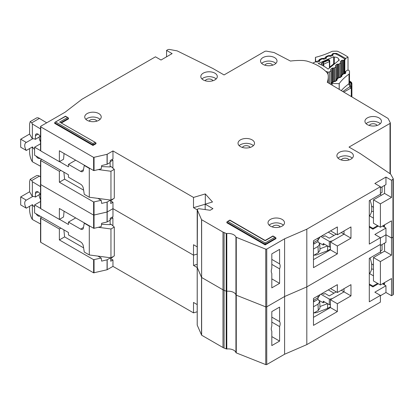 <?xml version="1.0" encoding="UTF-8"?>
<svg xmlns="http://www.w3.org/2000/svg" width="414" height="414" viewBox="0 0 414 414"><rect width="100%" height="100%" fill="white"/><g stroke="black" fill="none" stroke-linecap="round" stroke-linejoin="round"><path stroke-width="0.62" d="M336.251 291.87L329.259 295.906L325.094 293.5L324.26 293.981A0.787 0.455 0 0 1 323.153 293.981L322.18 293.417M319.354 300.559L323.194 302.774L323.194 301.169L329.296 304.688L329.296 299.079A5.496 3.172 0 0 0 333.151 298.147L344.024 291.87L344.024 288.661L344.024 291.87L350.969 295.881L337.358 303.736L337.358 311.592L313.476 325.378L313.476 298.442L337.358 284.656L337.358 292.512L350.969 284.656L350.969 295.881M329.296 304.688A5.496 3.172 0 0 0 330.419 304.621M323.194 302.774L324.586 301.972M341.245 290.266L344.024 291.87L330.419 299.726L337.358 303.736M320.834 294.194L329.296 299.079M327.593 303.71L327.593 308.409L330.419 306.779M327.593 308.409L316.596 312.642L313.936 312.927M333.979 293.179L328.286 289.893M319.95 306.546L327.479 303.643M317.942 297.79L318.009 299.353L319.732 301.671L318.009 304.166L318.283 310.422L320.006 307.928L319.732 301.671M313.476 301.972L313.843 301.759L313.771 300.197M313.843 301.759L318.009 299.353M318.087 295.782L318.009 297.754L319.732 295.425L319.758 294.815M318.009 297.754L313.476 300.367M313.476 306.779L318.009 304.166M318.283 310.422L313.476 313.196M369.298 273.783A18.459 10.655 -120 0 0 370.033 257.938M40.536 223.979L32.364 219.482L31.671 218.318C30.413 215.834 29.72 213.029 29.585 209.898L29.585 206.286M40.075 194.114L35.418 197.074L35.418 193.385A3.731 2.153 60 0 1 36.194 191.677A3.731 2.153 60 0 1 38.057 191.863A3.731 2.153 60 0 1 40.536 195.289M39.17 194.906A6.479 3.742 -120 0 0 40.536 199.465M34.585 207.088A6.479 3.742 -120 0 1 32.427 204.645L26.32 208.175L20.7 204.93L20.7 196.914L29.585 191.78L29.585 181.679L30.196 179.334L36.36 175.774A5.889 3.4 60 0 1 39.402 176.126L40.536 176.809M111.858 217.314L112.898 217.914L112.898 225.853M112.898 256.716L112.898 257.037L110.745 258.279M40.536 201.494L34.585 204.93L34.585 212.946L68.465 232.508L68.465 234.914L80.621 241.926A3.928 2.267 60 0 1 83.343 246.097L84.265 252.048L89.295 254.952L89.295 226.091L84.265 223.187L84.539 223.027M26.32 208.175A6.479 3.742 60 0 1 26.066 200.278A6.479 3.742 60 0 1 26.32 200.153L32.427 196.629L29.585 191.78M35.418 197.074A6.479 3.742 -120 0 0 32.427 196.629M40.023 194.414L40.023 194.016M77.578 244.384A3.141 1.816 60 0 0 77.252 244.177L76.58 243.81M98.309 227.296L110.957 228.978L114.29 227.053L110.957 224.171L110.124 224.652L110.124 220.238M110.124 257.731L110.124 258.077M112.898 217.914L110.191 219.482M75.684 217.914L68.465 222.085L80.621 229.102A3.928 2.267 60 0 0 82.583 229.294A3.928 2.267 60 0 0 83.343 228.083L84.265 223.187M34.585 204.93L40.536 208.366M59.507 219.316L68.465 224.492L68.465 222.085M30.196 179.334L31.718 180.566L32.364 181.715L40.536 186.657M39.982 216.061A3.731 2.153 60 0 1 39.92 216.098A3.731 2.153 60 0 1 36.132 213.841M20.7 196.914L26.32 200.153M32.364 219.482L32.364 204.682M89.295 254.952L110.957 257.839L114.29 255.914L114.29 227.053M101.513 224.305L110.124 224.652M89.295 226.091L90.019 226.189M32.364 196.593L32.364 181.715M110.957 257.839L110.957 228.978M271.817 317.124L279.595 321.616A6.282 3.628 120 0 1 279.595 326.584L271.817 322.092M373.464 265.105L371.565 263.77M197.224 324.928A0.787 0.455 0 0 0 197.199 325.037A0.787 0.455 0 0 0 197.224 325.15L201.634 335.205L222.986 347.532A7.856 4.533 0 0 0 224.093 348.065L226.215 348.904A0.787 0.455 0 0 0 226.8 348.976A7.856 4.533 180 0 1 235.939 352.604A0.787 0.455 0 0 0 236.265 352.894L265.747 364.599A0.787 0.455 0 0 0 266.745 364.543L284.594 354.239L306.81 344.619L380.404 302.132L380.404 295.399L374.851 292.191L385.957 285.779L385.957 292.512L391.515 295.72L392.953 294.887A1.18 0.678 0 0 0 393.3 294.406L393.3 178.962L391.515 180.276L391.515 197.431L384.57 193.421L384.57 185.405M385.957 292.512L380.404 295.72M41.736 217.076L40.763 217.635A0.787 0.455 -0 0 0 40.536 217.955L40.536 242.004A0.787 0.455 0 0 0 40.763 242.325L93.621 272.842L107.066 269.762L112.97 266.378L193.504 312.875L197.199 311.778M40.763 183.966L40.763 184.608L93.621 215.12L107.19 211.989L107.19 221.93L110.191 220.201L110.191 218.276L112.97 216.672L112.97 208.656L193.504 255.153L197.199 254.056L193.504 255.153L193.504 244.731L197.199 246.863M271.817 336.603L279.595 341.095L271.817 345.581L271.817 331.071A6.282 3.628 120 0 1 271.817 326.103L271.817 311.592L279.595 307.1L279.595 321.616M380.404 295.399L369.298 301.811L369.298 258.362L380.404 251.945L380.404 237.677L374.851 234.469L385.957 228.057L385.957 242.325L380.404 245.533M393.248 236.482L392.953 237.165L391.515 237.998L385.957 234.79L380.404 237.998L385.957 234.79L391.515 237.998L391.515 255.153L384.57 251.143L384.57 243.127M107.19 202.053L107.19 211.989L112.97 208.656L107.066 212.04L93.621 215.12L93.621 201.975L101.202 200.304L101.647 203.403L107.066 202.099L110.616 200.071M197.224 267.206A0.787 0.455 0 0 0 197.199 267.315A0.787 0.455 0 0 0 197.224 267.428L197.431 266.999M197.431 209.277L197.224 267.428L201.634 277.483L201.53 219.658L197.224 209.707L198.192 208.832L198.932 208.713L210.167 210.26L212.946 208.656L205.168 204.164L205.168 209.572M201.634 219.762L201.634 277.483L222.986 289.81A7.856 4.533 0 0 0 224.093 290.343L222.986 289.81L222.986 232.088L201.53 219.658M226.8 348.976L226.8 233.537L226.215 233.465L226.215 291.187L224.093 290.343L226.215 291.187A0.787 0.455 0 0 0 226.8 291.259L226.215 291.187L226.215 348.904M226.8 233.537A7.856 4.533 180 0 1 235.939 237.165L235.939 294.882A7.856 4.533 180 0 0 226.8 291.259A7.856 4.533 180 0 1 235.939 294.882A0.787 0.455 0 0 0 236.265 295.177L235.939 294.882L235.939 352.604M236.265 237.455L236.265 295.177L265.747 306.877A0.787 0.455 0 0 0 266.745 306.821L265.747 306.877L265.747 249.156L235.939 237.165M265.747 249.156L266.745 249.104L266.745 306.821L284.594 296.517L306.81 286.897L380.404 244.41L306.81 286.897L306.81 344.619M266.745 364.543L266.745 306.821L284.594 296.517L284.594 354.239M279.595 341.095L279.595 326.584M197.199 264.318L193.504 265.415L193.504 255.153L112.97 208.656L112.97 202.244L110.745 200.961M94.05 202.022L94.05 228.321L101.202 226.598L101.647 223.286L107.066 221.982L107.066 202.099M59.373 219.399L59.373 208.496L93.621 228.269L93.621 215.12L40.763 184.608L40.763 208.656L59.373 219.399L63.533 216.993L64.077 211.212M373.464 257.56L380.404 261.565L380.404 284.977L373.464 280.966L373.464 257.56L384.57 251.143M384.57 282.571L384.57 284.175L383.183 283.373M380.404 261.565L391.515 255.153M380.404 284.977L391.515 278.56L391.515 295.72M197.199 267.547L193.504 265.415M94.05 228.321L93.621 228.269M40.763 208.014L40.763 208.656M112.97 266.378L112.97 259.966L110.745 258.683M193.504 312.875L193.504 302.453L197.199 304.585M380.404 251.039L382.07 250.082L382.07 244.57M381.03 253.192L380.404 251.21M373.464 269.276A19.639 11.338 60 0 1 371.549 268.924M369.511 273.556L373.464 275.838M313.476 317.362L330.419 307.581L330.419 299.726M330.553 288.584L337.358 292.512M377.625 283.373L372.905 286.1L369.298 284.014M63.875 229.858L64.61 236.896L59.373 239.923L59.373 229.02L60.899 228.135M59.373 239.923L93.621 259.697L101.202 258.025L101.647 261.125L107.066 259.821L110.616 257.793M64.61 236.896L83.618 247.872M97.859 256.095L101.202 258.025M59.373 229.02L40.763 218.276A0.787 0.455 -0 0 1 40.536 217.955M112.97 259.966L110.745 261.244L110.745 257.813M378.324 283.771L372.905 286.902L372.905 286.1M369.298 284.816L372.905 286.902M385.957 285.779L382.489 283.771M330.419 307.581L337.358 311.592M328.007 74.142L328.007 72.041A1.18 0.678 0 0 0 329.409 71.917A1.18 0.678 0 0 0 329.523 71.839L330.972 70.67A0.787 0.455 180 0 0 331.117 70.406A0.787 0.455 180 0 0 331.055 70.23L330.682 69.707A0.787 0.455 180 0 1 330.62 69.536A0.787 0.455 180 0 1 330.77 69.273L332.09 68.207A0.787 0.455 180 0 1 332.778 68.015L333.756 68.051L333.756 81.641M334.367 63.435L334.367 57.127A4.026 2.324 180 0 1 338.704 59.445A4.026 2.324 180 0 1 338.699 59.549L338.699 60.522M332.478 55.533L331.837 54.762A1.18 0.957 -8.2 0 1 332.918 55.295L332.918 54.467L333.011 55.031A0.787 0.455 180 0 1 333.016 55.072A0.787 0.455 180 0 1 332.794 55.388A0.787 0.455 180 0 1 332.706 55.435L330.9 56.232A0.787 0.455 180 0 1 330.149 56.294L329.223 56.097A0.787 0.455 180 0 0 328.473 56.159L326.672 56.951A0.787 0.455 180 0 0 326.361 57.313A0.787 0.455 180 0 0 326.367 57.36L326.47 57.913A0.787 0.455 180 0 1 326.47 57.965A0.787 0.455 180 0 1 326.253 58.281A0.787 0.455 180 0 1 326.16 58.327L324.343 59.114A0.787 0.455 180 0 1 323.603 59.176L322.666 58.979A0.787 0.455 180 0 0 321.921 59.047L320.11 59.844A0.787 0.455 180 0 0 319.805 60.206A0.787 0.455 180 0 0 319.805 60.247L319.898 60.811A0.787 0.455 180 0 1 319.903 60.853A0.787 0.455 180 0 1 319.68 61.168A0.787 0.455 180 0 1 319.592 61.215L317.786 62.012A0.787 0.455 180 0 1 317.036 62.074L316.115 61.872A0.787 0.455 180 0 0 315.364 61.94L313.382 62.809A1.18 0.678 180 0 0 312.937 63.238M328.007 72.041L325.782 71.353M338.699 59.549A55.771 32.199 180 0 1 339.376 59.978L328.085 69.097A37.074 21.404 0 0 0 318.175 63.554L333.606 56.749A55.771 32.199 180 0 1 334.367 57.127M337.581 77.967L337.581 64.134A0.787 0.455 180 0 0 336.882 64.325L335.578 65.396A0.787 0.455 180 0 0 335.433 65.655A0.787 0.455 180 0 0 335.49 65.826L335.857 66.359A0.787 0.455 180 0 1 335.914 66.53A0.787 0.455 180 0 1 335.77 66.794L334.445 67.86A0.787 0.455 180 0 1 333.756 68.051M337.581 64.134L338.548 64.175L338.548 77.775M340.36 62.079L340.36 61.52A0.787 0.455 180 0 0 340.215 61.784A0.787 0.455 180 0 0 340.272 61.96L340.65 62.483A0.787 0.455 180 0 1 340.706 62.654A0.787 0.455 180 0 1 340.562 62.918L339.242 63.984A0.787 0.455 180 0 1 338.548 64.175M340.36 61.52L341.679 60.454A0.787 0.455 180 0 1 342.368 60.263L343.346 60.299L343.346 73.909M332.918 54.467A0.787 0.455 180 0 1 332.913 54.425A0.787 0.455 180 0 1 333.223 54.063L333.415 53.98A1.961 1.133 180 0 1 335.837 53.996A60.874 35.143 0 0 1 344.075 58.602A1.961 1.133 180 0 1 344.541 59.337A1.961 1.133 180 0 1 344.179 59.999L344.034 60.113A0.787 0.455 180 0 1 343.346 60.299M333.606 63.947L333.606 56.749M321.295 64.879L321.295 63.782L322.397 62.333L328.442 59.668L329.539 60.02L329.725 61.22A0.787 0.455 180 0 1 329.73 61.262L329.73 61.262A0.787 0.455 180 0 1 329.508 61.577A0.787 0.455 180 0 1 329.42 61.624L328.53 60.196L329.725 61.22M321.295 63.782L323.055 64.16L323.267 62.519L323.805 64.098L329.42 61.624L329.42 68.02M330.889 66.835L329.653 67.855A0.787 0.455 180 0 1 329.591 67.679L329.591 67.88M334.533 63.911L334.843 63.642M335.097 63.435L334.036 63.601L334.678 63.637L330.822 66.747L329.989 66.871L329.591 67.679M336.251 234.148L329.259 238.185L325.094 235.778L324.26 236.259A0.787 0.455 0 0 1 323.153 236.259L322.18 235.695M319.354 242.837L323.194 245.052L323.194 243.448L329.296 246.972L329.296 241.357A5.496 3.172 0 0 0 333.151 240.425L344.024 234.148L344.024 230.94L344.024 234.148L350.969 238.159L337.358 246.014L337.358 253.87L313.476 267.661L313.476 240.72L337.358 226.934L337.358 234.79L350.969 226.934L350.969 238.159M329.296 246.972A5.496 3.172 0 0 0 330.419 246.899M323.194 245.052L324.586 244.25M341.245 232.544L344.024 234.148L330.419 242.004L337.358 246.014M320.834 236.472L329.296 241.357M327.593 245.988L327.593 250.687L330.419 249.062M327.593 250.687L316.596 254.921L313.936 255.21M333.979 235.457L328.286 232.171M319.95 248.824L327.479 245.921M317.942 240.068L318.009 241.631L319.732 243.949L318.009 246.444L318.283 252.7L320.006 250.206L319.732 243.949M313.476 244.25L313.843 244.037L313.771 242.475M313.843 244.037L318.009 241.631M318.087 238.06L318.009 240.032L319.732 237.703L319.758 237.093M318.009 240.032L313.476 242.645M313.476 249.062L318.009 246.444M318.283 252.7L313.476 255.474M369.298 216.061A18.459 10.655 -120 0 0 370.033 200.216M40.536 166.257L32.364 161.76L31.671 160.596C30.413 158.112 29.72 155.307 29.585 152.176L29.585 148.564M40.075 136.392L35.418 139.352L35.418 135.663A3.731 2.153 60 0 1 36.194 133.955A3.731 2.153 60 0 1 38.057 134.141A3.731 2.153 60 0 1 40.536 137.567M39.17 137.184A6.479 3.742 -120 0 0 40.536 141.743M34.585 149.366A6.479 3.742 -120 0 1 32.427 146.923L26.32 150.453L20.7 147.208L20.7 139.192L29.585 134.058L29.585 123.957L30.196 121.612L36.36 118.057A5.889 3.4 60 0 1 39.402 118.404L46.699 122.813M111.858 159.592L112.898 160.192L112.898 168.131M112.898 198.994L112.898 199.315L110.745 200.562M40.536 143.772L34.585 147.208L34.585 155.224L68.465 174.786L68.465 177.192L80.621 184.209A3.928 2.267 60 0 1 83.343 188.375L84.265 194.326L89.295 197.235L89.295 168.374L84.265 165.465L84.539 165.305M26.32 150.453A6.479 3.742 60 0 1 26.066 142.556A6.479 3.742 60 0 1 26.32 142.437L32.427 138.907L29.585 134.058M35.418 139.352A6.479 3.742 -120 0 0 32.427 138.907M40.023 136.692L40.023 136.294M77.578 186.662A3.141 1.816 60 0 0 77.252 186.46L76.58 186.088M98.309 169.574L110.957 171.256L114.29 169.331L110.957 166.449L110.124 166.93L110.124 162.516M110.124 200.009L110.124 200.355M112.898 160.192L110.191 161.76M75.684 160.192L68.465 164.363L80.621 171.38A3.928 2.267 60 0 0 82.583 171.572A3.928 2.267 60 0 0 83.343 170.361L84.265 165.465M34.585 147.208L40.536 150.644M59.507 161.595L68.465 166.77L68.465 164.363M30.196 121.612L31.718 122.844L32.364 123.993L40.536 128.935M39.982 158.339A3.731 2.153 60 0 1 39.92 158.376A3.731 2.153 60 0 1 36.132 156.119M20.7 139.192L26.32 142.437M32.364 161.76L32.364 146.96M89.295 197.235L110.957 200.117L114.29 198.192L114.29 169.331M101.513 166.583L110.124 166.93M89.295 168.374L90.019 168.467M32.364 138.871L32.364 123.993M110.957 200.117L110.957 171.256M275.884 63.389L274.596 62.431C270.709 60.604 266.823 60.604 262.931 62.431L261.648 63.389M274.596 57.618A8.249 4.761 0 0 0 265.607 56.589A8.249 4.761 0 0 0 260.515 60.987A8.249 4.761 0 0 0 262.931 64.351A8.249 4.761 0 0 0 271.92 65.386A8.249 4.761 0 0 0 277.013 60.987A8.249 4.761 0 0 0 274.596 57.618M264.789 65.158L265.85 64.113C267.791 63.202 269.737 63.202 271.682 64.113L272.738 65.158M216.175 78.945L214.887 77.982C211 76.16 207.114 76.16 203.222 77.982L201.939 78.945M214.887 73.169A8.249 4.761 0 0 0 205.903 72.139A8.249 4.761 0 0 0 200.811 76.538A8.249 4.761 0 0 0 203.222 79.907A8.249 4.761 0 0 0 212.211 80.937A8.249 4.761 0 0 0 217.303 76.538A8.249 4.761 0 0 0 214.887 73.169M205.085 80.709L206.141 79.664C208.082 78.753 210.027 78.753 211.973 79.664L213.029 80.709M380.3 123.677L379.017 122.715C375.131 120.893 371.239 120.893 367.353 122.715L366.064 123.677M379.017 117.907A8.249 4.761 0 0 0 370.028 116.872A8.249 4.761 0 0 0 364.936 121.271A8.249 4.761 0 0 0 367.353 124.64A8.249 4.761 0 0 0 376.342 125.67A8.249 4.761 0 0 0 381.434 121.271A8.249 4.761 0 0 0 379.017 117.907M369.21 125.447L370.266 124.397C372.212 123.486 374.158 123.486 376.098 124.397L377.159 125.447M352.252 158.148L350.969 157.185C347.082 155.364 343.19 155.364 339.304 157.185L338.015 158.148M350.969 152.378A8.249 4.761 0 0 0 341.98 151.343A8.249 4.761 0 0 0 336.887 155.747A8.249 4.761 0 0 0 339.304 159.111A8.249 4.761 0 0 0 348.293 160.146A8.249 4.761 0 0 0 353.385 155.747A8.249 4.761 0 0 0 350.969 152.378M341.162 159.918L342.218 158.872C344.163 157.957 346.104 157.957 348.05 158.872L349.111 159.918M253.389 145.645L252.1 144.683C248.214 142.856 244.327 142.856 240.436 144.683L239.152 145.645M252.1 139.87A8.249 4.761 0 0 0 243.111 138.84A8.249 4.761 0 0 0 238.024 143.239A8.249 4.761 0 0 0 240.436 146.608A8.249 4.761 0 0 0 249.425 147.638A8.249 4.761 0 0 0 254.517 143.239A8.249 4.761 0 0 0 252.1 139.87M242.293 147.41L243.354 146.365C245.295 145.454 247.241 145.454 249.187 146.365L250.242 147.41M271.817 259.402L279.595 263.894A6.282 3.628 120 0 1 279.595 268.862L271.817 264.37M390.355 173.927L390.355 122.942L388.068 118.44L327.251 82.262A44.381 25.621 0 0 0 328.281 76.781A44.381 25.621 0 0 0 328.121 74.613L327.293 72.942A47.129 27.21 0 0 0 318.614 66.038A47.129 27.21 0 0 0 306.655 61.024L303.757 60.547A44.381 25.621 0 0 0 290.457 61.055L274.068 52.531L266.212 51.103L265.038 51.274L224.052 74.934L212.946 68.522L177.187 50.886L169.191 49.401L168.006 49.571L166.568 50.404L172.12 53.613L161.015 60.025L155.457 56.816L81.905 99.282L65.164 112.158L40.763 126.244L40.763 126.886L93.621 157.403L107.066 154.318L112.97 150.934L193.504 197.431L205.308 193.923L212.501 201.985L205.168 204.164M283.383 225.169L282.094 224.207C278.208 222.385 274.322 222.385 270.43 224.207L269.141 225.169M282.094 219.399A8.249 4.761 0 0 0 273.105 218.364A8.249 4.761 0 0 0 268.013 222.763A8.249 4.761 0 0 0 270.43 226.132A8.249 4.761 0 0 0 279.419 227.162A8.249 4.761 0 0 0 284.511 222.763A8.249 4.761 0 0 0 282.094 219.399M100.09 119.346L98.806 118.388C94.92 116.562 91.028 116.562 87.142 118.388L85.853 119.346M98.806 113.576A8.249 4.761 0 0 0 89.817 112.546A8.249 4.761 0 0 0 84.725 116.945A8.249 4.761 0 0 0 87.142 120.308A8.249 4.761 0 0 0 96.131 121.343A8.249 4.761 0 0 0 101.223 116.945A8.249 4.761 0 0 0 98.806 113.576M373.464 207.383L371.565 206.048M272.288 226.939L273.349 225.889C275.289 224.978 277.235 224.978 279.181 225.889L280.237 226.939M89 121.116L90.055 120.07C92.001 119.16 93.947 119.16 95.888 120.07L96.948 121.116M380.404 227.255L373.464 223.244L373.464 199.838L380.404 203.843L380.404 227.255L391.515 220.843L391.515 237.998L392.953 237.165A1.18 0.678 0 0 0 393.3 236.684M266.745 249.104L284.594 238.8L284.594 296.517L306.81 286.897L306.81 229.18L380.404 186.688L374.851 183.485L385.957 177.068L385.957 184.603L380.404 187.811M236.265 352.894L236.265 295.177L265.747 306.877L265.747 364.599M201.634 335.205L201.634 277.483L222.986 289.81L222.986 347.532M197.224 325.15L197.224 267.428L201.53 277.38L201.53 335.102M40.536 208.335L40.536 184.287A0.787 0.455 0 0 0 40.763 184.608L40.763 160.554L59.373 171.298L60.899 170.418M107.19 154.272L107.19 164.213L110.191 162.479L110.191 160.554L112.97 158.95L112.97 150.934M271.817 278.881L279.595 283.373L271.817 287.859L271.817 273.349A6.282 3.628 120 0 1 271.817 268.381L271.817 253.87L279.595 249.378L279.595 263.894M380.404 237.677L369.298 244.089L369.298 200.64L380.404 194.223L380.404 186.688M166.568 56.816L166.568 50.404M385.957 177.068L391.515 180.276M95.701 142.623L59.647 122.073L95.701 142.623L96.027 143.72L92.974 145.485L54.648 123.356L54.974 122.259L65.479 116.463L68.212 117.773L68.533 118.87L61.546 122.901M274.875 237.357L275.662 237.543L275.983 238.64L265.157 244.891L226.831 222.763L227.157 221.671L229.884 220.362L265.157 240.72L272.929 236.234L274.875 237.357L265.157 242.966L227.943 221.48M40.763 126.244L40.763 150.934L59.373 161.677L59.373 150.774L93.621 170.547L93.621 157.403M226.215 233.465L222.986 232.088M284.594 238.8L306.81 229.18M393.248 178.76L390.681 174.144L360.133 153.501L349.023 147.084L390.009 123.424L390.304 122.746M265.157 244.891L265.157 242.966M92.974 145.485L92.974 143.56L55.761 122.073M279.595 283.373L279.595 268.862M205.308 204.123L205.308 193.923M205.168 204.226L193.504 207.693L193.504 197.431M94.05 157.449L94.05 170.599L101.202 168.876L101.647 165.564L107.066 164.26L107.066 154.318M41.736 159.354L40.763 159.913A0.787 0.455 -0 0 0 40.536 160.234A0.787 0.455 -0 0 0 40.763 160.554M373.464 199.838L384.57 193.421M384.57 224.849L384.57 226.453L383.183 225.651M380.404 203.843L391.515 197.431M197.199 209.826L193.504 207.693M94.05 170.599L93.621 170.547M64.077 153.49L63.533 159.271L59.373 161.677M40.763 150.292L40.763 150.934M380.404 193.322L382.07 192.36L382.07 186.849M381.03 195.47L380.404 193.488M373.464 211.554A19.639 11.338 60 0 1 371.549 211.202M369.511 215.834L373.464 218.116M313.476 259.64L330.419 249.859L330.419 242.004M330.553 230.862L337.358 234.79M377.625 225.651L372.905 228.378L369.298 226.292M59.373 171.298L59.373 182.201L93.621 201.975M63.875 172.136L64.61 179.174L59.373 182.201M64.61 179.174L83.618 190.15M97.859 198.373L101.202 200.304M112.97 202.244L110.745 203.522L110.745 200.091M378.324 226.054L372.905 229.18L372.905 228.378M369.298 227.095L372.905 229.18M385.957 228.057L382.489 226.054M330.419 249.859L337.358 253.87M343.817 92.089L351.274 87.877L350.989 85.931L342.813 91.494M351.879 84.109L351.9 96.881L351.9 83.638A1.961 1.133 180 0 1 351.9 83.638L350.963 82.081L350.441 81.868L351.879 84.109L351.796 87.121L351.015 85.615A3.928 3.208 -178.6 0 1 349.447 83.033L349.499 80.994A3.928 3.208 -178.6 0 0 351.067 83.571L351.015 85.615L351.802 86.904M350.498 88.12L350.042 86.624A3.928 2.489 -125.5 0 1 349.007 83.731A1.961 1.133 0 0 0 349.447 83.033L349.447 73.413A1.961 1.133 180 0 1 349.007 74.111L349.007 83.731A66.768 38.549 180 0 0 341.307 90.599M333.291 82.122L331.526 83.374A1.18 0.678 0 0 0 332.152 83.493L339.175 83.654L339.175 89.331M339.237 89.372L339.237 83.576A1.961 1.133 180 0 1 339.175 83.654M339.237 83.576A66.768 38.549 180 0 1 349.007 74.111M331.837 54.762L332.618 53.758L333.451 53.401L336.82 53.432L345.669 58.467L348.019 57.085L348.019 69.909A65.588 37.865 180 0 1 349.069 70.649A1.961 1.133 180 0 1 349.499 71.358L349.447 73.413M351.853 84.86A1.961 1.604 -178.6 0 0 351.067 83.571L350.658 82.345A3.928 2.51 -54.1 0 1 349.856 82.05L349.499 80.978L349.499 71.358A1.961 1.133 180 0 1 349.499 71.374L349.499 80.994A1.961 1.133 0 0 0 349.499 80.978A1.961 1.133 0 0 0 349.499 80.958L351.062 82.013A1.961 1.237 -55 0 1 351.284 82.251M348.019 69.909L345.669 71.296L344.826 72.75L344.826 59.926L345.669 58.467M331.526 83.374L331.107 83.23M315.411 61.919L315.411 57.349L315.81 61.846M336.075 79.519L336.323 78.976L337.162 78.851L337.053 80.104L335.454 81.387L332.794 81.812L331.117 83.152M338.109 78.256L335.987 79.959L336.184 80.233A0.787 0.455 180 0 1 336.194 80.244A1.18 0.89 144.7 0 1 337.275 79.012M340.893 75.653L341.141 75.11L341.98 74.991L341.871 76.243L340.272 77.522L337.612 77.946L335.93 79.783A0.787 0.455 180 0 0 335.987 79.959L335.987 80.409M342.927 74.391L340.805 76.093L341.001 76.367A0.787 0.455 180 0 1 341.012 76.383L341.001 76.367A1.18 0.89 144.7 0 1 342.093 75.151M345.669 71.296L345.695 73.169L345.09 73.656L342.43 74.08L340.748 75.922A0.787 0.455 180 0 1 340.748 75.917A0.787 0.455 180 0 0 340.805 76.093L340.805 76.543M319.318 61.334L318.645 60.63L316.032 61.758A1.18 0.678 180 0 1 315.81 61.401M348.019 57.085A65.588 37.865 0 0 0 337.757 51.408A1.961 1.133 180 0 0 336.499 51.17L332.965 51.238A1.961 1.133 180 0 0 331.764 51.502A66.768 38.549 180 0 1 315.546 57.313A1.961 1.133 0 0 0 315.411 57.349M349.514 81.232A68.207 39.377 180 0 1 350.441 81.868A1.961 1.237 -55 0 1 351.062 82.013L351.615 82.603A1.961 1.511 148.7 0 0 350.963 82.081M330.217 56.304L330.367 55.574L331.862 54.933L332.82 55.372M325.901 58.436L325.228 57.608L326.009 56.609L328.204 55.662L330.087 55.512L330.739 56.283M323.603 59.176L323.764 58.426L325.254 57.784L326.253 58.276M319.675 61.174L318.645 60.63L319.406 59.456L321.595 58.514L323.479 58.364L324.146 59.176M38.057 191.863L35.418 193.385M80.621 229.102L83.462 227.462M39.402 176.126L31.718 180.566M392.953 179.443L392.953 294.887M224.093 348.065L224.093 232.621M107.19 269.711L107.19 259.769M107.066 269.762L107.066 259.821M94.05 272.893L94.05 259.744M93.621 272.842L93.621 259.697M40.763 242.325L40.763 218.276M329.523 83.607L329.523 71.839M330.972 84.466L330.972 70.67M344.179 59.999L344.179 73.795M329.715 61.091L329.73 67.171L329.725 61.308M328.442 59.668L328.53 60.196L323.267 62.519L322.397 62.333M323.805 66.183L323.805 64.098A0.787 0.455 0 0 1 323.055 64.165L323.055 65.769M344.034 60.113L344.034 73.842M330.77 69.273L330.77 69.831M342.368 74.127L342.368 60.263M332.09 68.207L332.09 82.376M341.679 74.68L341.679 60.454M332.778 68.015L332.778 81.822M334.445 81.558L334.445 67.86M335.77 80.585L335.77 66.794M340.562 62.918L340.562 76.74M339.242 63.984L339.242 77.697M335.578 65.396L335.578 65.95M336.882 64.325L336.882 78.525M38.057 134.141L35.418 135.663M80.621 171.38L83.462 169.74M39.402 118.404L31.718 122.844M275.983 237.998L265.157 244.25L226.831 222.121M96.027 143.078L92.974 144.843L54.648 122.715M68.533 118.228L60.987 122.58M390.009 173.689L390.009 123.424M94.92 142.437L92.974 143.56M67.425 117.586L59.647 122.073M351.796 96.819L351.796 87.121A1.961 1.133 180 0 1 351.657 87.525A1.961 1.133 180 0 1 351.274 87.877L351.274 96.509M351.657 87.525A1.961 1.49 -145.3 0 0 351.201 86.366M351.755 82.95A1.961 1.511 148.7 0 0 351.615 82.603L351.9 83.623M332.152 85.17L332.152 83.493M333.731 81.858L332.794 81.812M335.454 81.387A1.18 0.781 -128.7 0 0 334.719 81.429L333.777 81.641M337.053 80.104A1.18 0.781 -128.7 0 0 336.313 80.15L334.719 81.429M338.548 77.992L337.612 77.946M340.272 77.522A1.18 0.781 -128.7 0 0 339.537 77.563L338.595 77.775M341.871 76.243A1.18 0.781 -128.7 0 0 341.131 76.285L339.537 77.563M343.366 74.127L342.43 74.08M345.09 73.656A1.18 0.781 -128.7 0 0 344.35 73.702L343.413 73.909M345.695 73.169A1.18 0.781 -128.7 0 0 344.96 73.216L345.038 73.206M344.826 72.75A1.573 0.906 180 0 1 345.033 73.164M345.576 58.4A1.18 0.74 124.7 0 0 344.671 59.797A1.573 0.906 180 0 1 344.826 59.926M336.82 53.432A1.18 0.605 114.9 0 0 336.251 54.187M344.541 59.709A61.07 35.257 180 0 1 344.671 59.797L344.671 73.444M333.451 53.401A1.18 0.574 66.7 0 1 333.829 53.841M332.618 53.758A1.18 0.574 66.7 0 1 333.006 54.213M330.087 55.512A1.18 0.347 102.6 0 0 329.792 56.216M328.204 55.662A1.18 0.574 66.7 0 1 328.587 56.118M326.009 56.609A1.18 0.574 66.7 0 1 326.434 57.127M325.228 57.608A1.18 0.957 -8.2 0 1 326.341 58.214M323.479 58.364A1.18 0.347 102.6 0 0 323.179 59.088M321.595 58.514A1.18 0.574 66.7 0 1 322.009 59.016M319.406 59.456A1.18 0.574 66.7 0 1 319.862 60.035M318.62 60.46A1.18 0.957 -8.2 0 1 319.758 61.117M197.199 209.598L197.199 325.037M344.541 73.547L344.541 59.337M331.117 84.554L331.117 70.406M332.913 55.285L332.913 54.425M334.036 63.601L329.989 66.871M340.706 76.626L340.706 62.654M335.914 80.471L335.914 66.53M328.281 76.781L328.281 82.872M275.662 237.543L272.929 235.964L265.157 240.456L229.884 220.093L227.157 221.671M68.212 117.773L65.479 116.194L54.974 122.259M40.536 150.613L40.536 126.565M40.536 184.287L40.536 160.234M341.058 76.538L341.141 76.274M344.35 73.702L344.96 73.216M335.93 80.456L335.93 79.783M340.748 76.59L340.748 75.922"/></g></svg>
